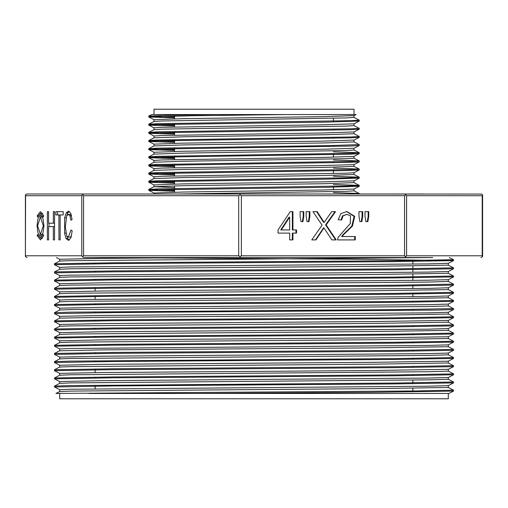 <?xml version="1.0" encoding="UTF-8"?>
<svg xmlns="http://www.w3.org/2000/svg" width="508" height="508" viewBox="0 0 508 508"><rect width="100%" height="100%" fill="white"/><g stroke="black" fill="none" stroke-linecap="round" stroke-linejoin="round"><path stroke-width="0.76" d="M358.953 216.256L359.861 221.628L361.861 221.628L362.68 216.256L362.68 211.626L358.953 211.626L358.953 216.256M322.097 225.158L311.766 239.878L316.008 239.878L323.99 227.908L331.883 239.878L336.252 239.878L326.142 224.949L335.521 211.626L331.673 211.626L324.193 222.345L317.195 211.626L312.985 211.626L322.097 225.158M300.069 216.256L300.977 221.628L302.978 221.628L303.797 216.256L303.797 211.626L300.069 211.626L300.069 216.256M289.662 233.115L289.662 239.878L292.938 239.878L292.938 233.115L296.551 233.115L296.551 229.934L292.938 229.934L292.938 211.626L290.265 211.626L278.073 229.934L278.073 233.115L289.662 233.115M306.114 216.256L307.01 221.628L308.978 221.628L309.855 216.256L309.855 211.626L306.114 211.626L306.114 216.256M355.27 239.878L355.27 236.544L342.17 236.544L343.554 234.664L352.4 226.136L354.698 216.357L346.907 211.512L340.836 213.601L338.233 219.685L341.605 220.047L343.046 215.887L346.837 214.382L350.469 215.798L350.336 223.45L337.998 237.471L337.61 239.878L355.27 239.878M364.998 216.256L365.893 221.628L367.862 221.628L368.732 216.256L368.732 211.626L364.998 211.626L364.998 216.256M40.462 213.392L37.617 217.011L37.211 215.767L40.462 211.626L43.713 215.767L43.307 217.011L40.462 213.392L42.685 213.392M43.307 234.493L40.462 238.112L37.617 234.493L37.211 235.737L40.462 239.878L43.713 235.737L43.307 234.493M37.014 225.755L38.024 218.262L40.462 215.157L42.901 218.262L43.91 225.755L42.901 233.242L40.462 236.347L38.024 233.242L37.014 225.755M58.941 214.96L58.941 239.878L60.154 239.878L60.154 214.96L63.202 214.96L63.202 211.626L55.912 211.626L55.912 214.96L60.154 214.96M47.358 211.626L47.358 239.878L48.578 239.878L48.578 226.568L53.353 226.568L53.353 239.878L54.572 239.878L54.572 211.626L53.353 211.626L53.353 223.228L48.578 223.228L48.578 211.626L47.358 211.626L48.578 211.626M72.225 230.918L71.012 229.972L68.32 237.16L66.758 235.833L65.367 227.082L66.643 215.906L68.415 214.344L69.945 215.754L70.872 220.243L72.073 219.373L70.758 213.303L68.44 211.144L66.205 212.852L64.643 217.843L64.586 233.115L66.002 238.493L68.421 240.36L70.847 237.941L72.225 230.918M448.329 393.471L448.329 398.767L59.671 398.767L59.671 393.471L55.931 393.471L414.636 390.995L453.536 390.169L453.549 391.058M453.523 391.077L372.402 392.271L197.123 393.471L89.11 393.471L448.932 393.471L453.523 391.084M155.6 257.905L354.514 259.258L453.549 260.61L453.549 259.728L395.624 260.737L114.135 262.769L54.47 263.785M59.671 269.227L59.671 267.405L70.263 266.979L427.819 263.931L448.31 263.347L453.53 260.629L393.871 261.639L112.382 263.677L54.464 264.687L54.451 263.804M59.671 277.381L59.671 275.558L70.25 275.133L427.761 272.085L448.304 271.507L453.53 268.783L393.694 269.799L112.376 271.824L54.451 272.84L54.451 271.951M54.496 280.092L114.129 279.076L395.63 277.044L453.549 276.028L453.549 276.936L393.719 277.952L112.713 279.978L54.451 280.994L54.451 280.105M54.47 288.246L114.3 287.23L395.516 285.198L453.549 284.182L453.536 285.09L393.871 286.099L112.363 288.131L54.464 289.147L54.451 288.258M59.671 301.841L59.671 300.018L70.218 299.587L427.749 296.545L448.304 295.961L453.523 293.237L393.687 294.259L112.376 296.285L54.451 297.301L54.451 296.412M59.69 308.172L101.098 307.308L427.876 304.698L448.316 304.108L453.536 301.39L393.757 302.406L112.516 304.438L54.464 305.454L54.451 304.565M54.451 313.607L54.464 312.706L70.549 312.191L395.63 309.658L453.549 308.642L453.536 309.543L437.439 310.058L112.357 312.591L54.47 313.607M453.517 317.697L393.535 318.713L112.503 320.745L54.451 321.761L54.451 320.872L114.281 319.843L395.529 317.811L453.53 316.795M59.69 332.632L100.914 331.768L427.996 329.152L448.304 328.574L453.511 325.85L393.865 326.866L112.427 328.898L54.464 329.914L54.451 329.025M448.31 336.728L453.536 334.004L393.865 335.02L112.401 337.052L54.458 338.068L54.451 337.179M59.671 350.755L59.671 348.939L70.326 348.507L427.869 345.459L448.316 344.875L453.536 342.157L393.706 343.173L112.681 345.199L54.451 346.221L54.451 345.332M453.523 350.31L393.865 351.326L112.395 353.358L54.458 354.368L54.451 353.485M453.536 358.464L393.675 359.48L112.566 361.505L54.445 362.522L54.451 361.639L70.364 361.112L395.465 358.578L453.536 357.562L453.549 358.445L448.31 361.182L372.872 362.35L100.946 364.382L59.677 365.239M448.297 369.348L453.523 366.617L393.694 367.633L112.357 369.665L54.451 370.675L54.451 369.792M59.696 381.546L100.952 380.689L427.876 378.073L448.31 377.488L453.536 374.771L393.694 375.787L112.37 377.819L54.477 378.828M59.671 391.522L59.671 389.7L70.32 389.268L427.996 386.226L448.31 385.642L453.536 382.924L393.865 383.934L112.725 385.966L54.464 386.982L54.451 386.093L70.383 385.572L395.688 383.032L453.542 382.016L453.549 382.905M54.47 377.927L114.205 376.911L395.63 374.879L453.549 373.869L453.549 374.752M448.31 362.998L373.812 364.173L70.815 366.63L59.696 367.049L54.483 369.773L114.287 368.757L395.649 366.725L453.53 365.716M453.536 349.39L448.329 346.691L373.64 347.866L101.841 349.891L59.69 350.749L54.477 353.466L114.116 352.457L395.637 350.418L453.549 349.409L453.549 350.291M448.316 338.538L373.748 339.712L70.879 342.17L59.69 342.595L54.464 345.313L114.325 344.297L395.332 342.271L453.542 341.255L453.549 342.144M448.323 330.384L373.717 331.559L70.936 334.016L59.69 334.442L54.464 337.16L114.141 336.15L395.649 334.118L453.542 333.102L453.549 333.991M448.323 322.231L373.913 323.406L70.891 325.863L59.677 326.295L54.477 329.006L114.313 327.99L395.643 325.965L453.549 324.949L453.549 325.838M448.316 297.771L373.837 298.945L70.841 301.403L59.709 301.822L54.496 304.552L114.408 303.536L395.459 301.504L453.549 300.488L453.549 301.377M448.304 289.617L373.755 290.792L70.961 293.249L59.69 293.675L54.477 296.399L114.122 295.383L395.605 293.351L453.536 292.335L453.549 293.224M448.316 265.157L373.812 266.338L70.802 268.796L59.69 269.221L54.47 271.939L114.268 270.923L395.497 268.891L453.517 267.875M432.664 257.531L240.119 257.531L432.664 257.531L70.885 260.642L59.684 261.068L54.464 263.785M55.931 393.471L59.684 391.516L70.904 391.09L374.04 388.626L448.31 387.452M54.464 386.08L59.69 383.362L70.898 382.937L428.644 379.889L448.329 379.298L448.329 377.482M54.464 377.927L59.684 375.209L70.904 374.783L428.714 371.735L448.329 371.145L448.329 369.329M54.464 361.62L59.69 358.902L70.936 358.477L428.815 355.429L448.329 354.844L448.329 353.022M59.677 318.154L101.6 317.284L373.742 315.252L448.316 314.077M54.464 312.699L59.696 309.982L70.949 309.556L428.714 306.514L448.329 305.924L448.329 304.101M54.47 288.239L59.684 285.528L70.898 285.096L428.638 282.054L448.329 281.464L448.329 279.635M54.489 280.079L59.715 277.374L70.841 276.949L373.812 274.491L448.31 273.31M59.677 259.251L100.813 258.394L207.27 257.531L95.11 257.531M453.542 276.93L448.297 279.654L427.774 280.238L100.857 282.854L59.69 283.712M453.536 285.09L448.31 287.807L427.933 288.392L100.844 291.008L59.684 291.865M453.536 309.543L448.31 312.268L427.774 312.852L100.781 315.462L59.684 316.325M453.517 317.71L448.285 320.415L372.681 321.589L101.022 323.615L59.671 324.479L54.464 321.774M448.31 336.721L372.796 337.89L100.832 339.922L59.677 340.785M453.53 350.317L448.31 353.028L427.952 353.612L100.882 356.229L59.684 357.092M448.291 369.335L372.758 370.503L101.105 372.529L59.684 373.393M153.975 114.529L153.975 109.233L354.025 109.233L354.025 114.529L356.108 114.529L285.807 114.529L191.846 115.748L148.755 116.967L174.555 117.894M174.555 117.005L148.768 116.078L167.723 115.284L215.297 114.529L285.807 114.529M359.245 193.529L359.245 193.973L353.155 193.973L359.207 193.497L333.445 192.602M174.555 190.379L148.761 189.452L157.601 188.919L351.333 185.884L359.213 185.344L333.445 184.448M174.555 182.232L148.768 181.299L157.658 180.765L351.365 177.73L359.22 177.197L333.445 176.295M174.555 174.079L148.768 173.145L157.613 172.612L351.314 169.577L359.22 169.043L333.445 168.142M174.555 165.925L148.749 164.998L157.613 164.459L351.345 161.423L359.213 160.89L333.445 159.988M174.555 157.772L148.755 156.845L157.601 156.305L351.345 153.27L359.207 152.737L333.445 151.835M174.555 149.619L148.755 148.692L157.651 148.152L328.854 145.625L359.232 144.615M174.555 141.465L148.755 140.538L157.601 139.998L351.333 136.969L359.232 136.462L354.025 133.725L354.025 131.928M174.555 133.312L148.755 132.385L157.626 131.845L351.358 128.81L359.245 128.308L354.025 125.571M174.555 125.159L148.749 124.231L157.62 123.692L351.358 120.663L359.245 120.155L354.025 117.418M359.232 121.044L327.082 122.085L156.635 124.612L148.787 125.146L174.555 126.047M359.245 128.308L359.22 129.222L350.355 129.731L156.642 132.766L148.793 133.299L174.555 134.201M359.245 136.462L359.213 137.376L350.387 137.884L156.68 140.919L148.8 141.453L174.555 142.354M359.245 144.615L359.22 145.529L350.361 146.037L156.654 149.073L148.8 149.606L174.555 150.508M359.245 152.768L359.213 153.683L350.387 154.191L156.642 157.226L148.793 157.759L174.555 158.655M359.245 160.922L359.213 161.836L350.374 162.344L156.642 165.379L148.787 165.913L174.555 166.808M359.245 169.069L359.22 169.989L350.387 170.498L156.642 173.533L148.781 174.066L174.555 174.962M359.232 178.111L327.057 179.153L156.667 181.68L148.787 182.22L174.555 183.115M359.232 186.265L327.108 187.306L156.686 189.833L148.781 190.373L174.555 191.268M81.782 195.739L82.474 194.805L83.572 195.739L83.572 255.765L82.474 256.699L81.782 255.765L81.782 195.739L25.59 195.739L25.406 194.805L26.746 193.993L424.313 193.973M177.806 193.973L346.392 191.319L354.019 190.811L354.025 188.982M174.555 187.585L154.007 186.703L184.131 185.699L324.656 183.68L354.012 182.658L359.213 185.344M148.793 181.261L154.013 178.549L184.194 177.546L324.675 175.527L354.012 174.504L359.22 177.197M148.793 173.114L154.007 170.396L184.163 169.393L324.777 167.373L354.006 166.351L359.22 169.043M148.781 164.967L154.007 162.243L184.163 161.239L346.392 158.712L354.012 158.198L354.025 156.369M148.787 156.813L154.007 154.089L184.131 153.092L346.418 150.559L354.025 150.05L354.025 148.234M148.781 148.66L154.007 145.936L184.169 144.932L324.72 142.913L354.025 141.897L359.207 144.577M148.787 140.506L154.019 137.782L184.106 136.785L324.72 134.76L354.025 133.744M148.787 132.353L154.019 129.635L162.338 129.134L346.399 126.098L354.019 125.59L354.025 123.774M148.781 124.2L154.013 121.482L162.312 120.98L346.38 117.945L354.012 117.437L354.025 115.621L323.882 116.643L183.325 118.662L153.981 119.685L148.781 116.992M354.025 114.529L151.714 114.529L148.793 116.04M359.2 121.082L353.987 123.793L323.774 124.797L161.601 127.324L153.994 127.838L153.975 129.648M359.22 129.222L353.987 131.947L323.806 132.95L161.582 135.477L153.988 135.992L153.975 137.801M359.213 137.382L353.987 140.1L323.818 141.103L183.305 143.123L153.981 144.145L148.793 141.459M359.22 145.529L353.993 148.253L323.856 149.257L183.229 151.276L153.975 152.292L148.8 149.612M359.213 153.683L353.981 156.401L323.825 157.41L161.588 159.937L153.975 160.445L153.975 162.262M359.213 161.836L353.981 164.56L323.875 165.557L161.608 168.091L153.981 168.599L153.975 170.415M359.22 169.989L353.987 172.707L345.681 173.209L161.608 176.244L153.988 176.752L153.975 178.568M359.2 178.149L353.987 180.861L323.837 181.864L183.274 183.89L153.994 184.906L148.781 182.22M359.207 186.303L353.993 189.014L323.818 190.017L183.312 192.043L153.994 193.059L148.781 190.373M240.017 194.805L241.383 195.739L241.383 255.765L240.017 256.699L238.684 255.765L238.684 195.739L240.017 194.805L240.119 193.973L481.52 194.05L482.6 194.939L482.6 256.559L480.974 257.531M240.017 256.699L240.119 257.531L83.687 257.531L82.474 256.699M412.89 391.903L412.89 388.252M412.89 383.75L412.89 380.098M412.89 375.596L412.89 374.707M412.89 367.443L412.89 366.554M412.89 359.289L412.89 358.4M412.89 351.136L412.89 350.247M412.89 342.983L412.89 342.1M412.89 334.829L412.89 333.947M412.89 326.676L412.89 325.793M412.89 318.522L412.89 317.64M412.89 310.375L412.89 309.486M412.89 302.222L412.89 301.333M412.89 296.736L412.89 293.18M412.89 288.582L412.89 285.026M412.89 280.435L412.89 274.11M412.89 272.282L412.89 265.957M412.89 264.128L412.89 260.566M333.445 189.833L333.445 186.309M333.445 179.038L333.445 178.156M333.445 173.526L333.445 170.002M333.445 162.731L333.445 161.849M333.445 157.22L333.445 153.695M333.445 146.431L333.445 145.542M333.445 138.278L333.445 137.389M333.445 130.124L333.445 129.235M333.445 121.971L333.445 118.281M405.752 256.699L404.565 255.765L404.565 195.739L405.752 194.805L406.59 195.739L406.59 255.765L404.679 257.531M404.679 193.973L405.752 194.805M482.594 256.699L482.244 255.765L482.244 195.739L482.594 194.805M82.474 194.805L83.687 193.973M25.59 195.739L25.4 256.565L27.026 257.531M47.358 239.878L48.578 239.878M49.028 226.568L49.028 223.228M53.353 226.568L54.572 226.568M53.353 239.878L54.572 239.878M53.353 211.626L54.572 211.626M53.353 223.228L54.572 223.228M58.941 239.878L60.154 239.878M63.202 214.96L61.824 214.96M57.582 214.96L57.582 211.626L63.202 211.626M68.32 237.16L69.99 237.16L71.501 235.845M71.444 215.398L70.085 214.344L68.415 214.344M66.796 215.595L67.875 212.852L69.266 211.36M69.19 240.17L67.672 238.493L66.745 235.801M289.662 217.202L289.662 229.934L280.721 229.934L289.084 217.202L289.662 217.202L281.299 229.934M292.938 233.115L292.367 233.115L292.367 239.878L289.662 239.878M295.974 229.934L295.974 233.115M292.938 229.934L292.367 229.934L292.367 211.626L290.265 211.626M289.084 233.115L278.073 233.115M303.797 216.256L303.225 216.256L302.406 221.628L300.977 221.628M300.069 211.626L303.225 211.626L303.225 216.256M309.855 216.256L309.277 216.256L308.4 221.628L307.01 221.628M306.114 211.626L309.277 211.626L309.277 216.256M322.72 230.029L322.142 230.029L315.436 239.878L311.766 239.878M323.99 227.908L323.412 227.908L322.142 230.029M326.142 224.949L325.565 224.949L335.68 239.878L331.883 239.878M331.673 211.626L334.95 211.626L325.565 224.949M324.193 222.345L323.621 222.345L316.624 211.626L312.985 211.626M354.692 236.544L354.692 239.878L337.61 239.878M342.17 236.544L341.598 236.544L342.983 234.664L351.822 226.136L354.165 216.459L346.615 211.519M346.837 214.382L342.468 215.887L341.027 219.983M362.68 216.256L362.109 216.256L361.29 221.628L359.861 221.628M358.953 211.626L362.109 211.626L362.109 216.256M368.732 216.256L368.16 216.256L367.284 221.628L365.893 221.628M364.998 211.626L368.16 211.626L368.16 216.256M37.586 225.755L40.462 216.922L43.332 225.755L40.462 234.582L37.586 225.755M38.094 235.737L37.211 235.737M37.211 215.767L38.094 215.767M404.565 195.739L241.383 195.739M241.383 255.765L404.565 255.765M25.59 255.765L81.782 255.765M238.684 195.739L83.572 195.739M83.572 255.765L238.684 255.765M482.244 195.739L406.59 195.739M406.59 255.765L482.244 255.765M69.945 215.754L71.526 215.754M66.205 212.852L67.875 212.852M64.643 217.843L66.008 217.843M64.586 233.115L65.894 233.115M66.002 238.493L67.672 238.493M343.554 234.664L342.983 234.664M347.345 231.108L346.767 231.108M352.4 226.136L351.822 226.136M343.046 215.887L342.468 215.887M54.451 377.946L54.451 378.828M453.549 267.875L453.549 268.764M453.549 316.795L453.549 317.684M453.549 365.716L453.549 366.598M449.351 257.531L453.536 259.709M453.523 390.15L448.329 387.445L448.329 385.635M453.53 381.997L448.329 379.292M453.536 373.85L448.329 371.138M453.517 365.69L448.329 362.985L448.329 361.175M453.53 357.537L448.329 354.832M453.53 341.236L448.329 338.525M453.53 333.083L448.329 330.371M453.536 324.93L448.329 322.224L448.329 320.408M54.464 320.859L59.69 318.135M453.517 316.77L448.329 314.071L448.329 312.255M453.523 308.623L448.329 305.918M453.536 300.469L448.329 297.764M453.523 292.316L448.329 289.611L448.329 287.788M453.536 284.169L448.329 281.457M453.53 276.009L448.329 273.304L448.329 271.494M453.511 267.849L448.329 265.151L448.329 263.328M56.369 257.543L59.671 259.264M59.671 267.418L54.477 264.712M59.671 275.571L54.464 272.859M59.671 285.534L59.671 283.724L54.464 281.013M59.671 293.688L59.671 291.871L54.477 289.166M59.671 300.025L54.464 297.32M59.671 309.994L59.671 308.178L54.477 305.473M59.671 318.148L59.671 316.332L54.477 313.633M59.671 334.448L59.671 332.638L54.477 329.933M59.671 340.792L54.47 338.08M59.671 348.945L54.464 346.234M59.671 358.908L59.671 357.099L54.477 354.394M59.671 367.062L59.671 365.252L54.464 362.541M59.671 373.405L54.47 370.694M59.671 381.559L54.489 378.86M59.671 389.712L54.47 387.001M59.671 383.369L59.671 381.546M59.671 375.215L59.671 373.393M448.329 346.691L448.329 344.869M59.671 342.602L59.671 340.785M448.329 338.538L448.329 336.715M448.329 330.384L448.329 328.562M59.671 326.301L59.671 324.479M448.329 297.771L448.329 295.942M59.671 261.08L59.671 259.251M148.755 116.078L148.755 116.967M148.755 124.231L148.755 125.12M148.755 132.385L148.755 133.267M148.755 140.538L148.755 141.421M148.755 148.692L148.755 149.574M148.755 156.845L148.755 157.728M148.755 164.998L148.755 165.881M148.755 173.145L148.755 174.034M148.755 181.299L148.755 182.188M148.755 189.452L148.755 190.341M359.245 120.161L359.245 121.044M359.245 177.222L359.245 178.111M359.245 185.376L359.245 186.265M354.025 190.798L359.207 193.497M154.007 186.703L148.793 189.421M354.025 158.185L359.213 160.884M354.025 150.031L359.207 152.73M148.787 125.152L153.975 127.851M148.787 133.306L153.975 136.004M148.793 157.766L153.975 160.464M148.787 165.913L153.975 168.618M148.781 174.066L153.975 176.771M356.114 114.535L353.993 115.64M153.975 193.973L153.975 193.059M153.975 186.734L153.975 184.906M354.025 182.658L354.025 180.848M354.025 174.504L354.025 172.676M354.025 166.351L354.025 164.541M153.975 154.108L153.975 152.292M153.975 145.955L153.975 144.145M354.025 141.897L354.025 140.081M153.975 121.495L153.975 119.685M95.11 388.906L95.11 385.255M95.11 377.984L95.11 377.101M95.11 372.599L95.11 368.948M95.11 361.683L95.11 360.794M95.11 353.53L95.11 352.641M95.11 345.376L95.11 344.488M95.11 337.223L95.11 336.334M95.11 329.07L95.11 328.181M95.11 320.916L95.11 320.027M95.11 312.763L95.11 311.874M95.11 304.609L95.11 303.721M95.11 299.225L95.11 295.573M95.11 291.071L95.11 287.42M95.11 280.149L95.11 279.267M95.11 271.996L95.11 271.113M95.11 263.843L95.11 262.96M174.555 192.214L174.555 185.89M174.555 184.061L174.555 180.372M174.555 175.908L174.555 172.218M174.555 167.754L174.555 164.065M174.555 159.601L174.555 155.912M174.555 151.447L174.555 147.764M174.555 143.294L174.555 139.611M174.555 135.141L174.555 131.458M174.555 126.987L174.555 123.304M174.555 118.834L174.555 115.151M25.4 194.951L25.4 256.559M40.462 234.582L42.367 234.582M40.462 216.922L42.367 216.922M40.462 238.112L42.685 238.112"/></g></svg>
